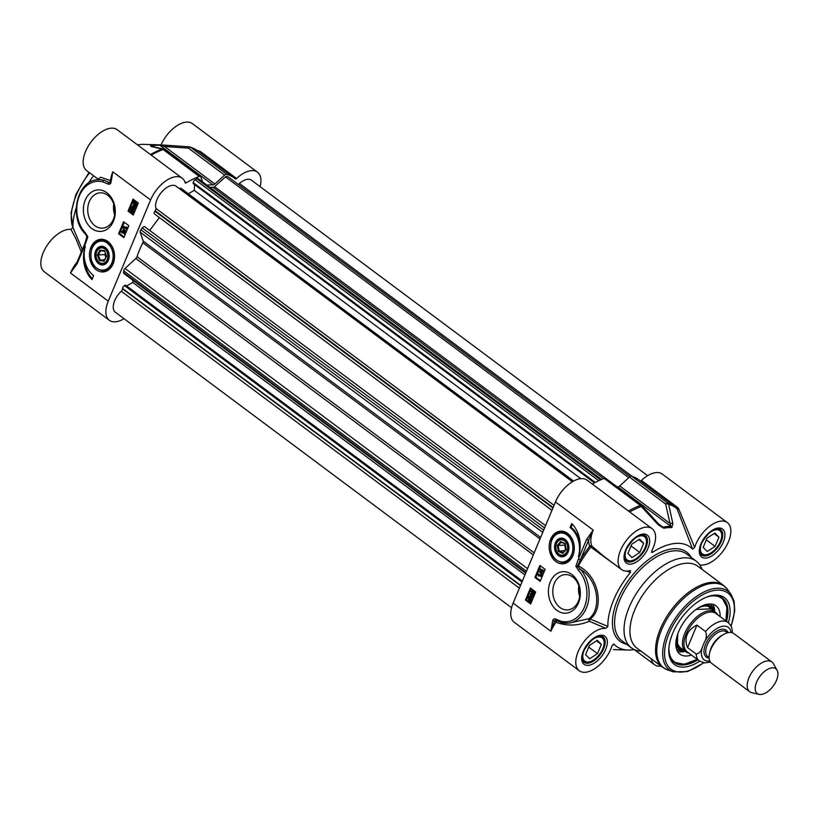 <?xml version="1.0" encoding="UTF-8"?>
<svg xmlns="http://www.w3.org/2000/svg" width="818" height="818" viewBox="0 0 818 818"><rect width="100%" height="100%" fill="white"/><g stroke="black" fill="none" stroke-linecap="round" stroke-linejoin="round"><path stroke-width="1.23" d="M82.311 249.643L72.925 227.465L70.931 229.408A25.511 13.599 126.7 0 0 46.524 246.351A25.511 13.599 126.7 0 0 44.315 271.801L109.346 320.298A25.511 13.599 -53.3 0 1 108.262 301.157L150.594 199.97A25.511 13.599 -53.3 0 1 182.189 178.201A25.511 13.599 -53.3 0 1 185.134 182.649A1.544 0.828 126.7 0 0 185.308 182.915A1.544 0.828 126.7 0 0 186.187 182.833A85.052 45.317 -53.3 0 1 199.285 176.473A3.088 1.646 -53.3 0 1 200.553 176.524A3.088 1.646 -53.3 0 1 200.901 177.015L202.598 181.933M72.925 227.465A61.851 32.955 -53.3 0 1 76.248 207.639M88.303 183.181A61.851 32.955 -53.3 0 1 93.63 175.809M182.189 178.201L117.158 129.704A25.511 13.599 126.7 0 0 91.002 142.025A25.511 13.599 126.7 0 0 86.647 170.604L97.945 179.03M137.496 144.868A61.851 32.955 -53.3 0 1 143.763 144.377L158.273 144.806A70.737 37.7 126.7 0 0 150.584 145.461L150.849 146.371L162.025 149.06A3.088 2.014 69.4 0 1 163.119 149.5A3.088 1.646 -53.3 0 1 164.387 149.551A3.088 3.088 0 0 0 163.283 149.029A3.088 2.72 104 0 0 163.283 149.029A3.088 2.72 104 0 0 162.025 149.06A84.663 45.113 126.7 0 0 150.451 154.541M206.974 185.195A71.135 37.904 -53.3 0 1 212.956 184.888A3.088 1.646 126.7 0 0 214.858 183.989L224.602 175.103A3.088 1.646 -53.3 0 1 226.791 174.254A85.052 45.317 -53.3 0 1 234.245 178.048A85.052 45.317 -53.3 0 1 235.298 178.876A1.544 0.828 126.7 0 0 235.318 178.897A1.544 0.828 126.7 0 0 236.586 178.508A25.511 13.599 -53.3 0 1 257.445 172.148L192.414 123.641A25.511 13.599 126.7 0 0 161.023 144.95M85.512 233.856L87.035 237.005A84.602 45.082 126.7 0 0 86.463 239.224M87.056 236.412L84.919 243.386A1.544 0.552 -157.3 0 1 84.929 243.365M86.207 235.073L87.035 237.005M76.769 263.396L70.501 272.997L77.127 263.744L85.358 244.061L87.863 236.77L87.229 236.77M85.358 244.061A1.544 0.552 -157.3 0 1 84.919 243.386L76.688 263.069A1.544 0.552 -157.3 0 0 77.127 263.744M75.072 266.044L76.708 263.069M87.863 236.77L85.256 232.772A1.544 0.706 137.5 0 0 85.103 233.733A1.544 0.706 137.5 0 0 85.133 233.764L87.127 236.555M85.256 232.772A29.376 22.515 85.4 0 1 78.702 197.639A29.376 22.515 85.4 0 1 102.915 181.913A1.544 0.961 -75.2 0 1 104.09 180.318L104.05 180.297A30.931 23.702 -94.6 0 0 97.843 179.745C76.964 180.144 68.528 217.373 85.103 233.743M102.915 181.913L108.027 183.978A1.544 0.879 -60 0 1 109.193 182.557L104.101 180.308M110.696 181.8L111.279 178.927L110.696 181.8M110.573 182.097A1.493 1.145 85.4 0 1 110.093 182.588L110.532 181.933L111.023 182.465L112.833 171.811L111.279 178.927M110.093 182.588L110.093 182.588A1.493 1.145 85.4 0 1 109.193 182.557A1.544 0.92 -58.2 0 0 110.512 180.604L100.614 177.22L98.027 179.101M99.418 179.633L104.05 180.297M70.931 229.408L75.808 238.58L81.309 252.016M236.586 178.508L200.41 151.534L198.488 150.778A1.544 0.521 -83.8 0 1 198.293 151.228M198.488 150.778L197.496 150.645M189.408 146.851A3.088 0.9 94.6 0 0 189.295 146.821L189.295 146.821A3.088 0.9 94.6 0 0 188.437 148.13A3.088 1.646 -53.3 0 1 190.625 147.281A3.088 2.577 -72.4 0 0 189.981 146.954A3.088 2.577 -72.4 0 0 189.408 146.851L165.42 145.195A3.088 0.849 93.1 0 0 165.379 145.195A3.088 0.849 93.1 0 0 164.592 146.514L188.437 148.13L224.602 175.103M165.42 145.195L158.62 144.817A3.088 2.454 -87.6 0 0 158.62 144.817A70.737 37.7 126.7 0 0 158.273 144.806L189.295 146.821A3.088 3.088 0 0 1 189.981 146.954L198.079 151.074A85.052 45.317 -53.3 0 0 190.625 147.281L226.791 174.254M151.678 146.361L151.719 145.89A71.135 37.904 -53.3 0 1 159.796 145.246L164.592 146.514L214.858 183.989M164.111 149.418A3.088 2.72 104 0 0 163.293 149.029L151.811 146.381A3.088 2.751 101.7 0 0 150.849 146.371M257.445 172.148A25.511 13.599 -53.3 0 1 260.114 186.668M113.436 221.167A20.787 15.931 -94.6 0 0 98.763 189.888A20.787 15.931 -94.6 0 0 85.798 220.901A20.787 15.931 -94.6 0 0 113.436 221.167M113.088 263.887A16.36 12.536 -94.6 0 0 109.643 243.099A16.36 12.536 -94.6 0 0 92.168 244.899A16.36 12.536 -94.6 0 0 94.009 267.752A16.36 12.536 -94.6 0 0 111.555 266.74A16.36 12.536 -94.6 0 0 113.088 263.887M93.641 275.584L91.974 279.582A26.902 20.614 85.4 0 1 85.338 246.474A23.19 17.771 -94.6 0 0 93.641 275.584M128.835 225.666L123.825 237.649L118.579 233.733L123.59 221.76L128.835 225.666M128.048 211.105L133.058 199.122L138.303 203.028L133.293 215.011L128.048 211.105L129.04 211.024L133.549 214.388M133.784 199.664L129.04 211.024M133.692 205.461L133.099 205.512L134.561 209.52L131.943 208.273L131.412 207.169L132.373 207.24L133.099 205.512M134.06 205.788L133.222 202.68L134.152 200.799L136.248 201.913L137.076 205.052L136.432 206.78L135.543 206.964L134.06 205.788L135.328 209.071L134.561 209.52M132.956 208.324L132.301 208.539M131.616 206.678L132.526 206.862M136.432 206.78L135.543 206.964M131.084 208.805L132.526 209.367L133.59 211.872L131.442 211.974L130.379 209.48L131.759 208.754L133.129 209.316L134.183 211.821L133.089 212.465M133.988 205.727L133.457 205.778M135.328 209.071L134.725 209.111M132.731 207.506L133.252 206.259L134.152 208.57L132.731 207.506L133.876 207.874M134.152 200.799L135.655 201.964L136.483 205.093L135.839 206.831M134.97 201.545L134.377 201.596M136.217 206.024L135.624 206.075M135.154 205.584L134.275 205.236L133.59 202.925L134.224 202.23L135.154 205.584M135.471 205.533L134.53 202.158L135.43 202.516L136.125 204.837L135.471 205.533M134.469 202.435L134.868 205.185L135.757 205.543M135.195 202.353L135.972 205.124M134.183 211.821L133.406 212.486M133.273 211.627L131.657 211.463L130.696 209.715L132.322 209.878L133.273 210.921L132.772 212.005M131.289 209.664L132.25 211.422L133.866 211.576M124.316 222.302L119.571 233.662L124.08 237.026M122.966 230.114L123.917 230.328L125.021 234.071L122.393 232.598L122.168 233.14L121.279 231.77L122.24 231.842L122.966 230.114L124.428 234.122M122.823 232.925L122.168 233.14M121.483 231.279L122.393 231.474M122.833 227.895L126.197 231.422L125.44 231.872L122.833 227.895L125.44 231.872M123.518 226.412L125.982 228.253L126.299 227.199L126.473 229.265L123.313 226.903L124.121 226.371L125.921 227.711M125.931 226.923L126.892 227.159L127.199 228.897L126.473 229.265M126.892 227.159L126.299 227.199M127.199 228.897L126.606 228.948M126.197 231.422L125.604 231.474M123.917 230.328L123.313 230.379M125.195 233.672L124.592 233.723M122.598 232.107L123.119 230.86L124.009 233.171L122.598 232.107L123.743 232.476M118.579 233.733L119.571 233.662M84.551 259.296A26.902 20.614 -94.6 0 0 92.291 278.805M113.324 219.449A17.699 13.558 85.4 0 1 102.731 228.13A17.699 13.558 85.4 0 1 87.802 211.586A17.699 13.558 85.4 0 1 99.898 192.854A17.699 13.558 85.4 0 1 112.577 201.248A17.699 13.558 85.4 0 1 113.324 219.449M113.753 204.081A17.699 13.558 -94.6 0 0 114.622 214.837M101.544 240.134A15.46 11.851 85.4 0 1 101.749 240.114A15.46 11.851 85.4 0 1 109.929 243.406M111.78 266.392A15.46 11.851 85.4 0 1 104.223 270.942A15.46 11.851 85.4 0 1 104.029 270.962M95.655 250.881A9.356 7.168 -94.6 0 0 94.816 254.715A9.356 7.168 -94.6 0 0 104.295 264.582A9.356 7.168 -94.6 0 0 107.475 249.879A9.356 7.168 -94.6 0 0 95.655 250.881M95.962 254.746A8.548 6.544 -94.6 0 0 105.491 263.335A8.548 6.544 -94.6 0 0 106.095 248.621A8.548 6.544 -94.6 0 0 95.962 254.746M96.064 254.868A7.73 5.92 85.4 0 1 105.236 249.326A7.73 5.92 85.4 0 1 104.684 262.639A7.73 5.92 85.4 0 1 96.064 254.868M104.54 250.676L99.888 250.093L97.342 255.032L99.448 260.543L104.111 261.126L106.647 256.198L104.54 250.676L106.504 256.095L104.254 260.451L100.144 259.93L98.283 255.063L100.532 250.707L104.632 251.228M99.888 250.093L100.532 250.707M97.342 255.032L104.816 254.541L105.88 257.302M99.448 260.543L104.714 259.562M104.111 261.126L104.254 260.451M105.44 253.335L104.816 254.541M124.029 318.703A25.511 13.599 -53.3 0 1 109.346 320.298M565.136 543.52L560.667 541.516L557.273 545.473L558.336 551.434L562.794 553.428L566.199 549.481L565.136 543.52L566.066 549.205L563.07 552.702L559.134 550.933L558.193 545.678L561.189 542.191L565.126 543.95M560.667 541.516L561.189 542.191M557.273 545.473L564.727 545.156L565.555 549.798M558.336 551.434L564.993 550.463M562.794 553.428L563.07 552.702M557.406 552.518A7.73 5.92 85.4 0 1 560.381 539.89A7.73 5.92 85.4 0 1 567.416 550.023A7.73 5.92 85.4 0 1 557.406 552.518M565.238 544.563L564.727 545.156M557.467 552.999A8.548 6.544 -94.6 0 0 568.53 550.248A8.548 6.544 -94.6 0 0 560.759 539.052A8.548 6.544 -94.6 0 0 557.467 552.999M556.496 553.571A9.356 7.168 -94.6 0 0 567.191 553.847A9.356 7.168 -94.6 0 0 565.78 539.982A9.356 7.168 -94.6 0 0 555.391 542.743A9.356 7.168 -94.6 0 0 556.496 553.571M561.281 531.997A15.46 11.851 85.4 0 1 561.485 531.986A15.46 11.851 85.4 0 1 569.676 535.269M571.526 558.254A15.46 11.851 85.4 0 1 563.97 562.804A15.46 11.851 85.4 0 1 563.766 562.825M550.637 539.205A16.36 12.536 -94.6 0 0 554.665 560.575A16.36 12.536 -94.6 0 0 571.291 558.602A16.36 12.536 -94.6 0 0 569.389 534.962A16.36 12.536 -94.6 0 0 550.637 539.205M552.712 620.617L550.903 631.281L554.522 621.169L552.712 620.617A2.996 2.29 -94.6 0 1 555.708 619.103A1.544 0.879 120 0 0 555.923 620.361A1.544 0.879 120 0 0 555.923 620.371A1.544 0.879 120 0 0 556.025 620.412L561.659 622.631M626.762 571.117L630.453 572.426L630.003 570.688A25.511 13.599 -53.3 0 1 621.588 569.563A25.511 13.599 -53.3 0 1 625.944 540.984A25.511 13.599 -53.3 0 1 652.089 528.663L587.058 480.156A25.511 13.599 126.7 0 0 555.463 501.925L513.142 603.122A25.511 13.599 126.7 0 0 514.225 622.253L579.256 670.76A25.511 13.599 -53.3 0 1 581.465 645.31A25.511 13.599 -53.3 0 1 605.872 628.367L607.866 626.424L590.197 619.021A1.544 1.022 51.8 0 0 589.113 618.623A1.544 0.92 -102.1 0 0 588.776 619.911A1.544 0.92 -102.1 0 0 589.389 621.271L590.197 619.021C604.267 608.929 599.696 576.475 578.377 565.944A84.602 45.082 -53.3 0 1 590.79 547.15L591.823 546.025A1.544 1.258 -23.9 0 0 589.696 546.281L619.042 567.661M550.289 581.915A20.787 15.931 -94.6 0 0 564.962 613.193A20.787 15.931 -94.6 0 0 577.927 582.191A20.787 15.931 -94.6 0 0 550.289 581.915M570.085 527.508L571.762 523.51A26.902 20.614 85.4 0 1 578.387 556.618A23.19 17.771 -94.6 0 0 570.085 527.508L571.076 527.426A23.19 17.771 85.4 0 1 580.177 543.704M534.9 577.416L539.911 565.432L545.156 569.348L540.146 581.332L534.9 577.416L535.882 577.344L540.401 580.708M535.688 591.987L530.678 603.97L525.432 600.054L530.442 588.07L535.688 591.987M531.168 588.612L526.414 599.972L530.933 603.347M532.59 596.107L532.017 597.467L531.066 597.252L529.962 593.51L532.579 594.758L533.111 595.852L532.15 595.78L531.424 597.518M529.962 593.51L532.16 594.655M532.221 594.492L533.704 595.801L532.907 596.342M528.98 596.056L531.056 597.191L531.894 600.3L530.964 602.181L528.868 601.066L528.039 597.927L528.684 596.189L530.463 597.232L531.301 600.351L530.371 602.222M532.027 590.514L533.673 591.005L534.737 593.5L533.868 594.175M533.172 594.706L532.579 594.758M532.947 595.248L532.354 595.289M533.704 595.801L533.111 595.852M531.792 595.514L531.271 596.772L530.371 594.461L531.792 595.514M531.24 595.105L531.588 596.005M529.798 596.803L529.205 596.854M531.046 601.281L530.453 601.322M531.26 602.038L530.667 602.089M529.358 597.437L530.248 597.794L530.933 600.095L530.299 600.79L529.358 597.437M529.052 597.498L529.992 600.862L529.093 600.514L528.397 598.193L529.052 597.498M530.033 597.641L530.79 600.371M529.645 597.447L528.99 598.142L530.156 600.729M530.933 591.148L533.08 591.056L534.144 593.551L533.438 594.216L531.997 593.653L530.933 591.148L532.303 590.443M532.058 591.066L531.25 591.394L532.866 591.557L533.827 593.316L532.201 593.152L531.25 592.099L531.751 591.015M533.827 593.316L533.316 593.694M531.843 591.353L532.794 593.101L534.42 593.265M525.432 600.054L526.414 599.972M540.637 565.984L535.882 577.344M542.723 571.506L542.15 572.866L541.199 572.641L540.095 568.899L542.712 570.146L543.244 571.25L542.283 571.179L541.557 572.907M540.095 568.899L542.293 570.054M542.354 569.88L543.837 571.199L543.04 571.741M539.082 571.148L542.446 574.686L541.69 575.136L539.082 571.148L541.69 575.136M539.134 574.727L539.185 576.056L538.592 576.097L538.05 573.766L541.209 576.117L541.005 576.608L538.541 574.768L538.592 576.097M538.05 573.766L541.802 576.066L541.005 576.608M541.802 576.066L541.209 576.117M542.446 574.686L541.853 574.737M543.305 570.105L542.712 570.146M543.08 570.637L542.487 570.688M543.837 571.199L543.244 571.25M541.925 570.913L541.404 572.16L540.504 569.849L541.925 570.913M541.373 570.494L541.72 571.404M572.426 524.205L571.076 527.426M554.369 583.316A17.699 13.558 85.4 0 1 564.952 574.635A17.699 13.558 85.4 0 1 579.89 591.189A17.699 13.558 85.4 0 1 567.794 609.911A17.699 13.558 85.4 0 1 555.105 601.516A17.699 13.558 85.4 0 1 554.369 583.316M578.817 585.862A17.699 13.558 -94.6 0 0 579.686 596.619M593.203 530.125L586.608 539.338A1.544 0.552 22.7 0 0 588.643 540.044L593.203 530.125M586.608 539.338L578.377 559.021A1.544 0.552 22.7 0 0 580.412 559.727L588.643 540.044A27.066 14.417 126.7 0 0 589.696 546.281A85.962 45.808 126.7 0 0 580.412 559.727L577.406 566.23L578.377 565.944M578.377 559.021L575.862 566.312L577.406 566.23M577.222 566.26L580.197 569.072C598.817 580.218 601.567 609.287 589.113 618.623L569.461 623.04M575.862 566.312L578.469 570.31A1.544 0.706 -42.5 0 1 580.207 569.062A30.931 23.702 -94.6 0 1 588.183 602.293A30.931 23.702 -94.6 0 1 567.866 623.183L568.643 623.101M578.469 570.31A29.376 22.515 85.4 0 1 585.034 605.453A29.376 22.515 85.4 0 1 560.811 621.179A1.544 0.961 104.8 0 0 561.404 622.59A1.544 0.961 104.8 0 0 561.414 622.59A1.544 0.961 104.8 0 0 561.608 622.61M513.142 603.122L550.903 631.281A25.511 13.599 -53.3 0 1 556.025 622.263L554.522 621.169A1.493 1.145 85.4 0 1 555.892 620.341M556.22 620.535A1.544 0.818 119.7 0 1 556.025 622.263C566.854 626.261 577.968 625.934 589.389 621.271L605.872 628.367M692.59 549.154L694.646 547.395L678.756 508.96A1.544 0.9 -17.2 0 1 677.059 508.827L692.59 549.154A61.851 32.955 126.7 0 0 652.427 552.385L651.854 550.647M652.089 528.663A25.511 13.599 -53.3 0 1 651.752 550.851L652.427 552.385L651.445 552.273M630.555 570.688L630.003 570.688M630.453 572.426A61.851 32.955 126.7 0 0 607.866 626.424M613.101 644.298L614.021 644.206L611.966 645.954A25.511 13.599 -53.3 0 1 596.823 667.202A25.511 13.599 -53.3 0 1 579.256 670.76M634.195 649.523A61.851 32.955 126.7 0 1 627.907 650.024A61.851 32.955 126.7 0 1 614.021 644.206L613.612 644.073M661.118 666.159A25.511 13.599 -53.3 0 1 654.523 664.697A25.511 13.599 -53.3 0 1 651.24 658.797M694.646 547.395A25.511 13.599 -53.3 0 1 709.789 526.158A25.511 13.599 -53.3 0 1 727.355 522.6A25.511 13.599 -53.3 0 1 725.157 548.04A25.511 13.599 -53.3 0 1 700.74 564.993L699.952 565.177M702.008 569.338A54.121 28.845 126.7 0 0 696.149 561.117A54.121 28.845 126.7 0 0 629.134 607.293A54.121 28.845 126.7 0 0 631.435 647.887A54.121 28.845 126.7 0 0 640.995 651.148M700.218 553.213A15.46 8.241 126.7 0 0 701.179 554.195A15.46 8.241 126.7 0 0 707.406 554.532A15.46 8.241 126.7 0 0 707.815 554.379M721.732 535.718A15.46 8.241 126.7 0 0 721.762 535.279A15.46 8.241 126.7 0 0 719.666 529.41A15.46 8.241 126.7 0 0 718.449 528.765M700.372 549.175A14.54 7.751 -53.3 0 1 711.323 531.567A14.54 7.751 -53.3 0 1 721.711 536.138A14.54 7.751 -53.3 0 1 708.214 554.236A14.54 7.751 -53.3 0 1 700.372 549.175M707.192 551.496L703.183 547.365L707.038 538.132L714.912 533.05L718.93 537.181L715.065 546.404L707.192 551.496M715.065 546.404L706.312 539.88M718.93 537.181L714.094 533.571M582.62 660.463A15.46 8.241 126.7 0 0 583.592 661.445A15.46 8.241 126.7 0 0 589.809 661.782A15.46 8.241 126.7 0 0 590.228 661.619M604.134 642.968A15.46 8.241 126.7 0 0 604.175 642.529A15.46 8.241 126.7 0 0 602.079 636.66A15.46 8.241 126.7 0 0 600.852 636.015M582.784 656.425A14.54 7.751 -53.3 0 1 593.725 638.817A14.54 7.751 -53.3 0 1 604.124 643.388A14.54 7.751 -53.3 0 1 590.616 661.486A14.54 7.751 -53.3 0 1 582.784 656.425M589.604 658.746L585.586 654.615L589.451 645.382L597.324 640.3L601.332 644.431L597.477 653.654L589.604 658.746M597.477 653.654L588.725 647.13M601.332 644.431L596.496 640.821M624.952 559.267A15.46 8.241 126.7 0 0 625.913 560.258A15.46 8.241 126.7 0 0 632.14 560.596A15.46 8.241 126.7 0 0 632.549 560.432M646.465 541.772A15.46 8.241 126.7 0 0 646.506 541.332A15.46 8.241 126.7 0 0 644.41 535.463A15.46 8.241 126.7 0 0 643.183 534.819M630.351 542.723A14.54 7.751 -53.3 0 1 641.353 535.79A14.54 7.751 -53.3 0 1 646.455 542.191A14.54 7.751 -53.3 0 1 632.948 560.299A14.54 7.751 -53.3 0 1 625.208 556.455A14.54 7.751 -53.3 0 1 630.351 542.723M627.917 553.418L631.782 544.195L639.645 539.103L643.664 543.234L639.799 552.467L631.936 557.549L627.917 553.418M639.799 552.467L631.046 545.933M643.664 543.234L638.827 539.635M603.909 556.383L591.823 546.025A25.511 13.599 -53.3 0 1 593.224 530.084L555.463 501.925M629.482 477.058L665.647 504.031L669.993 523.428A3.088 1.861 -11.4 0 1 672.856 523.643L668.654 504.277A84.663 45.113 -53.3 0 1 677.059 508.827L675.29 506.976A85.052 45.317 126.7 0 0 667.836 503.182A3.088 1.646 126.7 0 0 665.647 504.031A3.088 1.871 -13.6 0 1 668.654 504.277A3.088 2.577 -72.4 0 0 667.836 503.182L631.67 476.209A3.088 1.646 126.7 0 0 629.482 477.058L619.727 485.953A3.088 1.646 -53.3 0 1 617.835 486.843A71.135 37.904 126.7 0 0 616.608 486.822M678.756 508.96L677.631 507.436A1.544 0.828 -53.3 0 1 676.384 507.845M727.355 522.6L662.324 474.103A25.511 13.599 126.7 0 0 641.455 480.463A1.544 0.828 -53.3 0 1 640.361 480.933M629.707 511.956A84.663 45.113 -53.3 0 1 641.271 506.475L642.028 505.841A3.088 3.088 0 0 0 641.598 505.463A3.088 1.646 126.7 0 0 640.33 505.401A3.088 2.014 69.4 0 1 641.271 506.475L658.285 524.819L658.868 524.256L662.917 527.14A3.088 2.26 79.2 0 1 663.817 528.234A70.737 37.7 -53.3 0 1 671.854 527.59L672.856 523.643M619.727 485.953L669.993 523.428L670.995 526.495A71.135 37.904 126.7 0 0 662.917 527.14L658.48 523.837M658.285 524.819L663.817 528.234M641.925 505.913A3.088 1.646 126.7 0 0 641.598 505.463L605.432 478.479A3.088 1.646 126.7 0 0 604.165 478.428A85.052 45.317 126.7 0 0 592.304 484.062M676.343 507.804A85.052 45.317 126.7 0 0 675.29 506.976L639.124 480.002A85.052 45.317 126.7 0 0 631.67 476.209M634.748 609.839A51.033 27.188 126.7 0 0 636.925 648.112L662.529 667.212A51.033 27.188 126.7 0 1 660.351 628.94A51.033 27.188 126.7 0 1 723.541 585.402L697.938 566.301A51.033 27.188 126.7 0 0 634.748 609.839M728.388 622.784A41.749 22.25 126.7 0 0 707.621 596.721A41.749 22.25 126.7 0 0 672.723 633.255A41.749 22.25 126.7 0 0 668.838 648.725A41.749 22.25 126.7 0 0 699.738 661.2M706.936 596.976A40.205 21.421 -53.3 0 1 722.447 598.091A40.205 21.421 -53.3 0 1 726.527 621.383M697.866 659.809A40.205 21.421 -53.3 0 1 674.369 662.539A40.205 21.421 -53.3 0 1 668.889 647.989M720.137 616.619A30.154 16.063 126.7 0 0 715.781 605.657A30.154 16.063 126.7 0 0 688.633 616.128A30.154 16.063 126.7 0 0 676.435 648.766A30.154 16.063 126.7 0 0 679.727 653.991A30.154 16.063 126.7 0 0 691.476 655.044M714.83 611.7A26.902 14.335 126.7 0 0 714.758 611.424A26.902 14.335 126.7 0 0 713.756 609.032A26.902 14.335 126.7 0 0 703.93 605.156M675.872 642.784A26.902 14.335 126.7 0 0 682.376 651.097A26.902 14.335 126.7 0 0 685.249 651.363M522.344 581.097L125.41 285.063L124.51 285.584A2.474 1.319 126.7 0 0 122.567 288.478L122.547 288.836A2.474 1.319 -53.3 0 1 121.268 291.249A15.46 8.241 126.7 0 0 115.358 312.241L511.567 607.733M132.935 280.257L132.792 282.445L126.606 285.963M144.806 226.78L545.545 525.647L144.817 226.78A2.474 1.319 126.7 0 0 144.806 226.78A2.474 1.319 126.7 0 0 142.281 227.956L140.911 229.786A2.474 1.319 126.7 0 0 140.205 232.169L143.14 241.024A2.474 1.319 -53.3 0 1 142.853 242.742A68.344 36.421 126.7 0 0 137.015 256.699A2.474 1.319 -53.3 0 1 135.839 258.478L125.031 268.447A2.474 1.319 126.7 0 0 123.722 270.881L123.61 272.609A2.474 1.319 126.7 0 0 123.947 273.56L525.667 573.162M159.367 217.578L149.704 230.431M572.385 481.751L176.177 186.259A15.46 8.241 126.7 0 0 162.148 191.524A15.46 8.241 126.7 0 0 155.921 208.406A2.474 1.319 -53.3 0 1 155.205 210.768L154.919 211.146A2.474 1.319 126.7 0 0 154.479 213.927L551.935 510.36M573.561 481.076L181.105 188.385A2.474 1.319 126.7 0 0 179.756 188.498L179.428 188.682M194.633 184.643L194.255 190.359L188.304 193.754M198.467 179.03A2.474 1.319 126.7 0 0 198.201 178.651A2.474 1.319 126.7 0 0 196.852 178.774L195.175 179.725A2.474 1.319 126.7 0 0 193.232 182.629L193.171 183.559L594.481 482.855M227.404 176.31L630.054 476.608L227.414 176.31A2.474 1.319 126.7 0 0 227.404 176.31A2.474 1.319 126.7 0 0 225.451 176.862L214.582 186.668A2.474 1.319 -53.3 0 1 213.038 187.363A68.344 36.421 126.7 0 0 209.766 187.271M647.651 475.687L251.443 180.195A15.46 8.241 126.7 0 0 239.408 183.498A2.474 1.319 -53.3 0 1 237.956 184.183M524.941 574.911L132.792 282.445M580.811 478.653L194.255 190.359M777.1 670.228L773.439 663.746A18.558 9.888 126.7 0 0 771.916 661.987L733.787 633.551A18.558 9.888 126.7 0 0 710.811 649.39A18.558 9.888 126.7 0 0 711.599 663.306L749.728 691.742A18.558 9.888 126.7 0 0 751.844 692.703L759.104 694.359A15.46 8.241 126.7 0 0 773.194 686.087A15.46 8.241 126.7 0 0 777.1 670.228A15.46 8.241 126.7 0 0 767.284 669.523A15.46 8.241 126.7 0 0 756.681 681.956A15.46 8.241 126.7 0 0 759.104 694.359M704.267 642.498L702.468 646.803C701.323 651.23 699.216 653.633 696.149 654.011L687.549 647.6C685.627 643.02 685.494 638.684 687.151 634.604C688.899 630.555 692.161 627.386 696.946 625.116L705.545 631.537C706.916 635.218 706.486 638.878 704.267 642.498A20.256 10.798 -53.3 0 1 720.044 626.997A20.256 10.798 -53.3 0 1 731.016 632.478M732.304 632.774L732.315 632.416C732.407 628.244 730.985 624.952 728.051 622.529A23.967 12.771 126.7 0 0 705.545 631.537M687.549 647.6L696.946 625.116M728.051 622.529L715.883 613.449A23.967 12.771 126.7 0 0 686.21 633.899A23.967 12.771 126.7 0 0 687.222 651.874L699.39 660.954A23.967 12.771 126.7 0 1 696.149 654.011M717.601 614.727A24.744 13.18 126.7 0 0 715.443 612.15A24.744 13.18 126.7 0 0 684.799 633.265A24.744 13.18 126.7 0 0 685.852 651.813A24.744 13.18 126.7 0 0 688.94 653.153M771.916 661.987A18.558 9.888 126.7 0 0 748.94 677.825A18.558 9.888 126.7 0 0 749.728 691.742M72.914 227.67A54.121 28.845 -53.3 0 1 76.36 195.032A54.121 28.845 -53.3 0 1 89.591 172.802M108.027 183.978A2.996 2.29 -94.6 0 0 111.023 182.465M77.117 262.046A25.511 13.599 126.7 0 0 70.501 272.997L108.262 301.157M110.819 180.942A1.544 0.992 5.2 0 0 110.512 180.604A25.511 13.599 126.7 0 1 112.833 171.811L150.594 199.97M200.41 151.534A1.544 0.828 -53.3 0 1 199.316 151.995M212.956 184.888L159.796 145.246A3.088 2.454 -87.6 0 0 158.641 144.817M151.258 155.134A85.052 45.317 -53.3 0 1 163.119 149.5L199.285 176.473M150.584 145.461A3.088 2.26 79.2 0 1 151.719 145.89L152.598 146.545M186.187 182.833L184.858 181.841M136.248 201.913L135.655 201.964M137.076 205.052L136.483 205.093M134.868 205.185L134.275 205.236M134.183 202.884L133.59 202.925M133.129 209.316L132.526 209.367M132.25 211.422L131.657 211.463M104.223 270.942L103.835 270.973A15.46 11.851 -94.6 0 0 114.397 254.613A15.46 11.851 -94.6 0 0 101.35 240.144A15.46 11.851 -94.6 0 0 92.097 247.742M92.137 248.253A14.54 11.135 -94.6 0 0 102.393 270.124A14.54 11.135 -94.6 0 0 111.463 248.447A14.54 11.135 -94.6 0 0 92.137 248.253M551.874 540.125A14.54 11.135 -94.6 0 0 562.13 561.986A14.54 11.135 -94.6 0 0 571.199 540.309A14.54 11.135 -94.6 0 0 551.874 540.125M561.485 531.986L561.087 532.017C556.833 532.518 553.674 535.084 551.608 539.716C548.694 553.162 552.682 560.872 563.571 562.845A15.46 11.851 -94.6 0 0 574.144 546.475A15.46 11.851 -94.6 0 0 561.087 532.017A15.46 11.851 -94.6 0 0 551.843 539.604M560.811 621.179L555.708 619.103M530.412 596.843L529.819 596.895M531.046 597.191L530.463 597.232M531.894 600.3L531.301 600.351M531.526 600.913L530.933 600.964M529.686 600.463L529.093 600.514M528.99 598.142L528.397 598.193M533.673 591.005L533.08 591.056M534.737 593.5L534.144 593.551M531.843 592.058L531.25 592.099M532.794 593.101L532.201 593.152M561.659 622.621A30.931 23.702 -94.6 0 0 567.866 623.183L561.404 622.59L555.831 620.32M700.914 543.95A17.475 9.315 126.7 0 0 712.243 555.637A17.475 9.315 126.7 0 0 723.153 529.573A17.475 9.315 126.7 0 0 700.914 543.95M583.316 651.2A17.475 9.315 126.7 0 0 594.655 662.887A17.475 9.315 126.7 0 0 605.555 636.823A17.475 9.315 126.7 0 0 583.316 651.2M625.647 550.013A17.475 9.315 126.7 0 0 636.987 561.69A17.475 9.315 126.7 0 0 647.887 535.626A17.475 9.315 126.7 0 0 625.647 550.013M691.23 557.447A55.665 29.663 126.7 0 0 655.924 554.727A55.665 29.663 126.7 0 0 617.651 599.543A55.665 29.663 126.7 0 0 626.516 644.216M631.435 647.887L621.997 640.842A54.121 28.845 -53.3 0 1 619.696 600.248A54.121 28.845 -53.3 0 1 686.711 554.072L696.149 561.117M720.576 529.502A15.931 8.487 -53.3 0 1 717.856 547.344A15.931 8.487 -53.3 0 1 701.527 555.033C700.801 552.907 698.01 555.095 701.292 543.765C708.132 532.099 714.564 527.344 720.576 529.502M602.978 636.752A15.931 8.487 -53.3 0 1 600.269 654.594A15.931 8.487 -53.3 0 1 583.94 662.283C583.203 660.157 580.412 662.345 583.694 651.016C590.545 639.349 596.966 634.594 602.978 636.752M645.31 535.565A15.931 8.487 -53.3 0 1 642.59 553.408A15.931 8.487 -53.3 0 1 626.271 561.097C625.535 558.97 622.743 561.148 626.026 549.829C632.876 538.162 639.298 533.408 645.31 535.565M677.631 507.436L641.455 480.463M604.165 478.428L640.33 505.401A85.052 45.317 126.7 0 0 628.469 511.035M671.854 527.59A3.088 2.454 -87.6 0 0 670.995 526.495L617.835 486.843M731.118 626.343L734.758 611.005L734.114 601.281L731.098 594.42L727.723 589.696A50.818 27.076 126.7 0 0 695.269 589.553A50.818 27.076 126.7 0 0 661.578 629.737A50.818 27.076 126.7 0 0 667.836 670.003L662.529 667.212M731.098 594.42A49.019 26.115 126.7 0 0 699.789 594.287A49.019 26.115 126.7 0 0 667.294 633.04A49.019 26.115 126.7 0 0 673.326 671.885L667.836 670.003M730.944 625.985A47.526 25.327 126.7 0 0 715.576 590.279A47.526 25.327 126.7 0 0 669.022 633.551A47.526 25.327 126.7 0 0 670.402 668.684A47.526 25.327 126.7 0 0 703.541 662.733M668.909 647.692A39.581 21.094 126.7 0 0 669.697 654.635A39.581 21.094 126.7 0 0 697.12 659.257M725.781 620.831A39.581 21.094 126.7 0 0 706.65 597.089M677.56 651.445A29.929 15.951 126.7 0 0 684.84 651.373M714.717 611.302A29.929 15.951 126.7 0 0 712.713 604.308M676.639 649.431A28.425 15.153 126.7 0 0 678.705 650.198L682.376 651.097M713.756 609.032L711.844 605.749A28.425 15.153 126.7 0 0 710.515 604.001M713.235 610.504A25.665 13.681 126.7 0 0 697.948 608.163M677.038 636.2A25.665 13.681 126.7 0 0 677.171 644.134A25.665 13.681 126.7 0 0 683.654 650.177M519.389 588.162L121.268 291.249M520.463 585.606L122.547 288.836M520.585 585.32L122.567 288.478M521.966 582.007L124.51 285.584M525.892 572.631L123.61 272.609M526.475 571.25L123.722 270.881M527.559 568.643L125.031 268.447M533.305 554.911L135.839 258.478M534.154 552.886L137.015 256.699M539.992 538.919L142.853 242.742M540.606 537.457L143.14 241.024M542.733 532.375L140.205 232.169M543.663 530.156L140.911 229.786M544.563 527.978L142.281 227.956M551.945 510.35L154.479 213.927M552.937 507.988L154.919 211.146M553.121 507.538L155.205 210.768M554.042 505.33L155.921 208.406M572.702 481.557L179.756 188.498M595.248 482.446L193.232 182.629M598.745 480.718L195.175 179.725M600.586 479.88L196.852 178.774M603.592 478.642L213.038 187.363M617.048 486.822L214.582 186.668M628.797 477.681L225.451 176.862M632.048 476.342L239.408 183.498M722.519 635.085A15.46 8.241 126.7 0 0 711.098 647.958A15.46 8.241 126.7 0 0 709.86 652.069M709.073 657.56L707.836 656.639A15.46 8.241 -53.3 0 1 707.181 645.034A15.46 8.241 -53.3 0 1 726.323 631.844L727.56 632.764M727.989 632.662A16.697 8.896 126.7 0 0 717.59 630.719A16.697 8.896 126.7 0 0 705.545 644.472A16.697 8.896 126.7 0 0 709.094 657.999M709.779 660.954A20.256 10.798 -53.3 0 1 702.468 646.803M89.019 172.373L75.931 194.357L71.043 212.792L72.843 227.946M98.058 179.122L98.007 179.98M97.843 179.745L99.387 179.623M234.245 178.048L198.079 151.074M200.553 176.524L164.387 149.551M101.749 240.114L101.35 240.144C97.097 240.656 93.937 243.222 91.872 247.854C88.957 261.3 92.945 269.01 103.835 270.973M700.382 553.602L701.179 554.195M718.869 528.806L719.666 529.41M721.711 536.138L721.762 535.279M708.214 554.236L707.406 554.532M582.794 660.852L583.592 661.445M601.281 636.056L602.079 636.66M604.124 643.388L604.175 642.529M590.616 661.486L589.809 661.782M625.116 559.655L625.913 560.258M643.613 534.87L644.41 535.463M646.455 542.191L646.506 541.332M632.948 560.299L632.14 560.596M627.907 650.024L613.408 649.594M658.868 524.256L642.028 505.841M727.723 589.696L723.541 585.402M673.326 671.885L687.652 671.558L703.93 662.795M673.96 662.222L684.308 664.298L697.233 659.339M725.893 620.913L726.957 607.109L722.018 597.784M681.394 648.275C680.617 648.623 679.298 647.007 677.437 643.418L677.744 633.981M710.77 608.889L696.026 609.471M634.175 649.523L654.523 664.697M603.858 556.342L621.588 569.563M198.201 178.651L601.547 479.471M710.433 662.11L704.574 662.877L699.39 660.954M679.584 647.14L685.852 651.813M709.165 607.477L715.443 612.15"/></g></svg>
